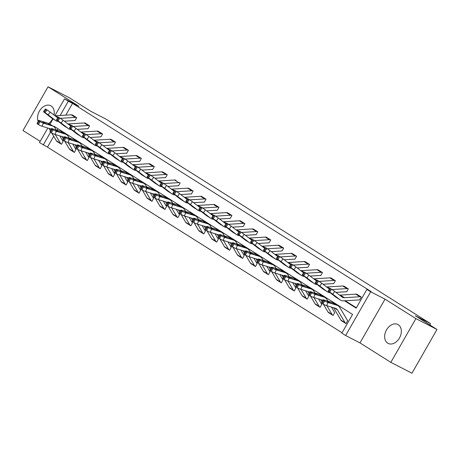 <?xml version="1.0" encoding="UTF-8"?>
<svg xmlns="http://www.w3.org/2000/svg" width="460" height="460" viewBox="0 0 460 460"><rect width="100%" height="100%" fill="white"/><g stroke="black" fill="none" stroke-linecap="round" stroke-linejoin="round"><path stroke-width="0.69" d="M38.122 121.245A10.637 7.63 117.2 0 1 40.756 109.169A10.637 7.63 117.2 0 1 50.755 105.731A10.637 7.63 117.2 0 1 51.169 105.972A10.637 7.63 117.2 0 1 53.981 115.006M52.664 118.703A10.637 7.63 117.2 0 1 48.674 123.464M398.274 324.725A10.637 7.63 117.2 0 1 399.619 337.732A10.637 7.63 117.2 0 1 388.125 343.401A10.637 7.63 117.2 0 1 387.711 343.166A10.637 7.63 117.2 0 1 386.36 330.159A10.637 7.63 117.2 0 1 397.86 324.49A10.637 7.63 117.2 0 1 398.274 324.725M54.884 115.701L64.538 98.843L78.896 106.225L48.053 86.79L69.167 97.652L90.85 111.32L106.059 119.14L430.52 323.627L415.317 315.807L437 329.469L411.947 373.209L390.833 362.348L415.88 318.608L385.037 299.167L370.674 291.778L345.627 335.518L341.855 333.143L352.584 314.404L53.992 126.224L53.774 126.603M437 329.469L415.88 318.608M48.053 86.79L23 130.531L40.187 141.358M385.037 299.167L359.984 342.907L390.833 362.348M359.984 342.907L345.627 335.518M53.699 136.281L47.483 147.131L342.056 332.781M47.483 147.131L39.485 142.583L47.823 128.024M429.778 324.921L430.52 323.627M77.28 129.329L87.544 128.708A1.363 0.949 122.2 0 1 87.929 128.783L89.625 125.827A4.772 3.318 122.2 0 0 88.274 125.563L73.335 126.471M67.833 123.861A6.819 4.738 -57.8 0 0 68.643 123.889L84.128 122.952A4.772 3.318 122.2 0 1 85.479 123.217L89.642 125.839M103.149 145.636L113.419 145.015A1.363 0.949 122.2 0 1 113.798 145.09L115.495 142.134A4.772 3.318 122.2 0 0 114.143 141.87L99.205 142.773M93.702 140.168A6.819 4.738 -57.8 0 0 94.513 140.196L109.998 139.254A4.772 3.318 122.2 0 1 111.349 139.518L115.512 142.14M129.018 161.943L139.288 161.316A1.363 0.949 122.2 0 1 139.673 161.391L141.364 158.435A4.772 3.318 122.2 0 0 140.018 158.171L125.08 159.079M119.571 156.469A6.819 4.738 -57.8 0 0 120.382 156.498L135.873 155.56A4.772 3.318 122.2 0 1 137.218 155.825L141.381 158.447M154.893 178.244L165.157 177.623A1.363 0.949 122.2 0 1 165.542 177.698L167.233 174.742A4.772 3.318 122.2 0 0 165.887 174.478L150.949 175.386M163.105 172.138L167.25 174.748L163.087 172.132A4.772 3.318 122.2 0 0 161.742 171.862L146.251 172.805A6.819 4.738 -57.8 0 1 145.44 172.776M180.763 194.551L191.026 193.924A1.363 0.949 122.2 0 1 191.412 194.005L193.108 191.049A4.772 3.318 122.2 0 0 191.757 190.779L176.818 191.688M188.962 188.433L193.125 191.055L188.962 188.433A4.772 3.318 122.2 0 0 187.611 188.169L172.126 189.112A6.819 4.738 -57.8 0 1 171.315 189.077M206.632 210.852L216.901 210.231A1.363 0.949 122.2 0 1 217.287 210.306L218.977 207.351A4.772 3.318 122.2 0 0 217.632 207.086L202.693 207.995M197.185 205.384A6.819 4.738 -57.8 0 0 197.995 205.413L213.486 204.476A4.772 3.318 122.2 0 1 214.831 204.74L218.994 207.362M232.507 227.159L242.771 226.538A1.363 0.949 122.2 0 1 243.156 226.613L244.846 223.658A4.772 3.318 122.2 0 0 243.501 223.393L228.562 224.296M223.054 221.691A6.819 4.738 -57.8 0 0 223.865 221.72L239.355 220.777A4.772 3.318 122.2 0 1 240.701 221.041L244.864 223.663M258.376 243.466L268.64 242.84A1.363 0.949 122.2 0 1 269.025 242.914L270.721 239.959A4.772 3.318 122.2 0 0 269.37 239.694L254.432 240.603M248.929 237.992A6.819 4.738 -57.8 0 0 249.74 238.021L265.224 237.084A4.772 3.318 122.2 0 1 266.576 237.348L270.739 239.97M284.245 259.768L294.515 259.147A1.363 0.949 122.2 0 1 294.9 259.221L296.591 256.266A4.772 3.318 122.2 0 0 295.245 256.002L280.307 256.91M274.798 254.299A6.819 4.738 -57.8 0 0 275.609 254.328L291.094 253.385A4.772 3.318 122.2 0 1 292.445 253.655L296.608 256.272M310.115 276.075L320.384 275.448A1.363 0.949 122.2 0 1 320.769 275.529L322.46 272.573A4.772 3.318 122.2 0 0 321.115 272.303L306.176 273.211M300.667 270.601A6.819 4.738 -57.8 0 0 301.478 270.635L316.969 269.692A4.772 3.318 122.2 0 1 318.314 269.957L322.477 272.579M335.99 292.376L346.253 291.755A1.363 0.949 122.2 0 1 346.639 291.83L348.329 288.874A4.772 3.318 122.2 0 0 346.984 288.61L332.045 289.518M344.201 286.269L348.346 288.886L344.183 286.264A4.772 3.318 122.2 0 0 342.838 285.999L327.353 286.936A6.819 4.738 -57.8 0 1 326.542 286.908M345.23 300.754L356.379 307.78M344.523 300.8L356.172 308.142L366.902 289.403L371.128 291.577L72.53 103.391L65.814 115.126M339.526 299.489L340.44 300.064A10.229 7.113 -57.8 0 0 343.7 300.846L359.191 299.909A1.363 0.949 122.2 0 1 359.576 299.983L361.267 297.028A4.772 3.318 122.2 0 0 359.921 296.763L344.431 297.7A6.819 4.738 -57.8 0 1 342.257 297.183A6.819 4.738 -57.8 0 1 342.004 297.005L334.736 291.416L332.793 294.21L329.624 292.008L331.568 289.208L334.736 291.416M339.474 295.061A6.819 4.738 -57.8 0 0 340.285 295.09L355.775 294.147A4.772 3.318 122.2 0 1 357.121 294.417L361.284 297.034M323.052 284.228L333.322 283.601A1.363 0.949 122.2 0 1 333.701 283.676L335.397 280.721A4.772 3.318 122.2 0 0 334.046 280.456L319.108 281.365M313.605 278.754A6.819 4.738 -57.8 0 0 314.416 278.783L329.9 277.846A4.772 3.318 122.2 0 1 331.252 278.11L335.415 280.732M297.183 267.921L307.447 267.3A1.363 0.949 122.2 0 1 307.832 267.375L309.528 264.419A4.772 3.318 122.2 0 0 308.177 264.155L293.238 265.058M287.736 262.453A6.819 4.738 -57.8 0 0 288.546 262.482L304.031 261.539A4.772 3.318 122.2 0 1 305.382 261.803L309.54 264.425M271.314 251.614L281.577 250.993A1.363 0.949 122.2 0 1 281.963 251.068L283.653 248.112A4.772 3.318 122.2 0 0 282.308 247.848L267.369 248.756M261.861 246.146A6.819 4.738 -57.8 0 0 262.671 246.175L278.162 245.237A4.772 3.318 122.2 0 1 279.507 245.502L283.67 248.124M245.439 235.313L255.708 234.686A1.363 0.949 122.2 0 1 256.094 234.767L257.784 231.811A4.772 3.318 122.2 0 0 256.438 231.541L241.5 232.449M235.992 229.839A6.819 4.738 -57.8 0 0 236.802 229.873L252.293 228.93A4.772 3.318 122.2 0 1 253.638 229.195L257.801 231.817M219.57 219.006L229.833 218.385A1.363 0.949 122.2 0 1 230.218 218.46L231.915 215.504A4.772 3.318 122.2 0 0 230.564 215.24L215.625 216.148M227.769 212.894L231.932 215.51L227.769 212.894A4.772 3.318 122.2 0 0 226.418 212.623L210.933 213.566A6.819 4.738 -57.8 0 1 210.122 213.538M193.7 202.705L203.964 202.078A1.363 0.949 122.2 0 1 204.349 202.153L206.04 199.197A4.772 3.318 122.2 0 0 204.694 198.933L189.756 199.841M201.894 196.587L206.057 199.209L201.894 196.587A4.772 3.318 122.2 0 0 200.548 196.322L185.058 197.259A6.819 4.738 -57.8 0 1 184.247 197.231M167.825 186.398L178.095 185.777A1.363 0.949 122.2 0 1 178.48 185.851L180.17 182.896A4.772 3.318 122.2 0 0 178.825 182.631L163.886 183.534M176.042 180.291L176.025 180.28A4.772 3.318 122.2 0 0 174.679 180.015L159.189 180.958A6.819 4.738 -57.8 0 1 158.378 180.929M141.956 170.091L152.22 169.47A1.363 0.949 122.2 0 1 152.605 169.544L154.301 166.589A4.772 3.318 122.2 0 0 152.95 166.324L138.011 167.233M132.509 164.623A6.819 4.738 -57.8 0 0 133.32 164.651L148.804 163.714A4.772 3.318 122.2 0 1 150.155 163.978L154.318 166.6M116.087 153.789L126.35 153.163A1.363 0.949 122.2 0 1 126.736 153.243L128.432 150.288A4.772 3.318 122.2 0 0 127.081 150.017L112.142 150.926M106.639 148.315A6.819 4.738 -57.8 0 0 107.45 148.35L122.935 147.407A4.772 3.318 122.2 0 1 124.28 147.671L128.444 150.293M90.212 137.482L100.481 136.862A1.363 0.949 122.2 0 1 100.866 136.936L102.557 133.981A4.772 3.318 122.2 0 0 101.212 133.716L86.273 134.625M80.764 132.014A6.819 4.738 -57.8 0 0 81.575 132.043L97.066 131.1A4.772 3.318 122.2 0 1 98.411 131.37L102.574 133.987M64.343 121.181L74.612 120.554A1.363 0.949 122.2 0 1 74.997 120.629L76.688 117.674A4.772 3.318 122.2 0 0 75.342 117.409L60.404 118.318M54.895 115.707A6.819 4.738 -57.8 0 0 55.706 115.736L71.196 114.799A4.772 3.318 122.2 0 1 72.542 115.063L76.705 117.685M366.902 289.403L370.674 291.778M64.538 98.843L68.31 101.217L60.151 115.471M72.53 103.391L68.31 101.217M50.002 124.217L53.032 118.927M50.554 132.215L43.257 144.957M58.006 128.754L57.161 130.232M63.164 141.329L61.456 144.273A4.772 3.318 -57.8 0 1 61.278 144.175A4.772 3.318 -57.8 0 1 60.484 143.347L55.223 134.475M75.969 149.402L74.388 152.427A4.772 3.318 -57.8 0 1 74.215 152.329A4.772 3.318 -57.8 0 1 73.422 151.501L68.16 142.629M88.906 157.55L87.325 160.58A4.772 3.318 -57.8 0 1 87.147 160.482A4.772 3.318 -57.8 0 1 86.353 159.655L81.092 150.782M101.844 165.703L100.263 168.734A4.772 3.318 -57.8 0 1 100.084 168.63A4.772 3.318 -57.8 0 1 99.291 167.808L94.03 158.936M114.776 173.857L113.195 176.887A4.772 3.318 -57.8 0 1 113.022 176.784A4.772 3.318 -57.8 0 1 112.228 175.956L106.962 167.089M127.713 182.011L126.132 185.035A4.772 3.318 -57.8 0 1 125.954 184.937A4.772 3.318 -57.8 0 1 125.16 184.109L119.899 175.237M140.651 190.164L139.064 193.189A4.772 3.318 -57.8 0 1 138.891 193.091A4.772 3.318 -57.8 0 1 138.098 192.263L132.837 183.39M153.583 198.312L152.001 201.342A4.772 3.318 -57.8 0 1 151.829 201.244A4.772 3.318 -57.8 0 1 151.035 200.416L145.768 191.544M166.52 206.465L164.939 209.495A4.772 3.318 -57.8 0 1 164.761 209.392A4.772 3.318 -57.8 0 1 163.967 208.57L158.706 199.697M176.22 209.254L179.291 214.423A1.363 0.949 -57.8 0 0 179.515 214.665A1.363 0.949 -57.8 0 0 179.567 214.693L177.87 217.649A4.772 3.318 -57.8 0 1 177.698 217.545A4.772 3.318 -57.8 0 1 176.905 216.717L171.643 207.851M189.158 217.407L192.222 222.577A1.363 0.949 -57.8 0 0 192.452 222.812A1.363 0.949 -57.8 0 0 192.498 222.841L190.825 225.808A4.772 3.318 -57.8 0 1 190.636 225.699A4.772 3.318 -57.8 0 1 189.842 224.871L184.575 215.999M202.089 225.555L205.16 230.73A1.363 0.949 -57.8 0 0 205.384 230.966A1.363 0.949 -57.8 0 0 205.436 230.995L203.745 233.95A4.772 3.318 -57.8 0 1 203.567 233.852A4.772 3.318 -57.8 0 1 202.774 233.024L197.512 224.152M215.027 233.709L218.097 238.884A1.363 0.949 -57.8 0 0 218.322 239.119A1.363 0.949 -57.8 0 0 218.373 239.148L216.695 242.109A4.772 3.318 -57.8 0 1 216.505 242.006A4.772 3.318 -57.8 0 1 215.711 241.178L210.45 232.306M231.196 247.227L229.632 250.263A4.772 3.318 -57.8 0 1 229.442 250.154A4.772 3.318 -57.8 0 1 228.649 249.331L223.382 240.459M244.26 255.461L242.569 258.416A4.772 3.318 -57.8 0 1 242.374 258.307A4.772 3.318 -57.8 0 1 241.58 257.479L236.319 248.613M257.065 263.534L255.484 266.558A4.772 3.318 -57.8 0 1 255.311 266.461A4.772 3.318 -57.8 0 1 254.518 265.633L249.257 256.76M270.003 271.688L268.421 274.712A4.772 3.318 -57.8 0 1 268.249 274.614A4.772 3.318 -57.8 0 1 267.45 273.786L262.188 264.914M282.94 279.835L281.359 282.865A4.772 3.318 -57.8 0 1 281.181 282.768A4.772 3.318 -57.8 0 1 280.387 281.94L275.126 273.067M295.872 287.989L294.291 291.019A4.772 3.318 -57.8 0 1 294.118 290.915A4.772 3.318 -57.8 0 1 293.325 290.093L288.063 281.221M308.809 296.142L307.228 299.172A4.772 3.318 -57.8 0 1 307.05 299.069A4.772 3.318 -57.8 0 1 306.256 298.241L300.995 289.374M321.747 304.296L320.166 307.32A4.772 3.318 -57.8 0 1 319.987 307.222A4.772 3.318 -57.8 0 1 319.194 306.394L313.933 297.522M334.679 312.449L333.097 315.474A4.772 3.318 -57.8 0 1 332.925 315.376A4.772 3.318 -57.8 0 1 332.131 314.548L326.865 305.676M347.616 320.597L346.035 323.627A4.772 3.318 -57.8 0 1 345.857 323.529A4.772 3.318 -57.8 0 1 345.063 322.702L337.456 309.879A6.819 4.738 122.2 0 0 336.323 308.7A6.819 4.738 122.2 0 0 335.518 308.332L326.611 305.601A2.725 0.362 -155.2 0 1 323.104 303.985L322.276 303.468A2.725 0.362 -155.2 0 1 321.649 302.887L323.064 299.822A2.725 0.362 24.8 0 0 323.69 300.397L322.276 303.468M340.44 300.064A10.229 7.113 -57.8 0 1 340.061 299.799L332.793 294.21M338.98 299.075L336.294 297.453A10.229 7.113 -57.8 0 1 335.915 297.189L328.066 291.088L330.01 288.288L331.568 289.208M332.183 294.038L339.054 299.121M337.209 298.028L336.57 297.223M330.74 288.69L328.796 291.485L329.624 292.008M328.796 291.485L328.066 291.088M332.103 294.153L336.433 297.482M341.889 321.017A4.772 3.318 -57.8 0 1 341.711 320.913A4.772 3.318 -57.8 0 1 340.917 320.085L333.592 307.74M347.628 320.608L347.725 320.672A1.363 0.949 -57.8 0 1 347.679 320.643A1.363 0.949 -57.8 0 1 347.449 320.407L339.842 307.585A10.229 7.113 122.2 0 0 338.14 305.814L333.994 303.203A10.229 7.113 122.2 0 0 332.787 302.645L323.88 299.92A2.725 0.362 24.8 0 0 323.064 299.822M338.14 305.814A10.229 7.113 122.2 0 0 336.933 305.262L328.026 302.53L326.611 305.601M333.558 303.134L336.162 304.779L330.602 303.077A2.179 0.293 -155.2 0 1 327.796 301.789A2.179 0.293 -155.2 0 1 327.296 301.329A2.179 0.293 -155.2 0 1 327.945 301.409L332.787 302.645M335.995 304.462L336.933 305.262M323.104 303.985L324.518 300.921L323.69 300.397M324.518 300.921A2.725 0.362 24.8 0 0 328.026 302.53M329.44 289.104A6.819 4.738 -57.8 0 1 329.32 289.029A6.819 4.738 -57.8 0 1 329.067 288.851L321.799 283.262L319.855 286.057L316.693 283.854L318.636 281.06L321.799 283.262M330.079 292.698A10.229 7.113 -57.8 0 1 327.503 291.916A10.229 7.113 -57.8 0 1 327.123 291.651L319.855 286.057M326.042 290.921L323.357 289.3A10.229 7.113 -57.8 0 1 322.978 289.035L315.129 282.934L317.072 280.14L318.636 281.06M319.246 285.884L326.123 290.967M324.271 289.875L323.633 289.07M317.803 280.537L315.859 283.331L316.693 283.854M315.859 283.331L315.129 282.934M319.165 285.999L323.495 289.334M316.509 280.951A6.819 4.738 -57.8 0 1 316.388 280.876A6.819 4.738 -57.8 0 1 316.135 280.703L308.861 275.109L306.918 277.903L303.755 275.701L305.699 272.906L308.861 275.109M317.141 284.55A10.229 7.113 -57.8 0 1 314.565 283.762A10.229 7.113 -57.8 0 1 314.191 283.498L306.918 277.903M313.11 282.768L310.419 281.146A10.229 7.113 -57.8 0 1 310.046 280.882L302.191 274.781L304.135 271.986L305.699 272.906M306.314 277.731L313.185 282.82M311.339 281.727L310.701 280.916M304.871 272.383L302.927 275.178L303.755 275.701M302.927 275.178L302.191 274.781M306.233 277.846L310.563 281.181M328.952 312.863A4.772 3.318 -57.8 0 1 328.779 312.76A4.772 3.318 -57.8 0 1 327.986 311.938L323.363 304.141M322.069 301.967L320.66 299.586M327.934 301.162L326.91 299.431A10.229 7.113 122.2 0 0 325.209 297.66L321.063 295.05A10.229 7.113 122.2 0 0 319.849 294.498L310.943 291.767A2.725 0.362 24.8 0 0 310.126 291.669A2.725 0.362 24.8 0 0 310.759 292.244L309.344 295.314A2.725 0.362 -155.2 0 1 308.712 294.739L310.126 291.669M334.805 312.53L334.794 312.518A1.363 0.949 -57.8 0 1 334.742 312.49A1.363 0.949 -57.8 0 1 334.512 312.254L331.447 307.079M325.209 297.66A10.229 7.113 122.2 0 0 323.995 297.108L315.089 294.377L313.674 297.447A2.725 0.362 -155.2 0 1 310.172 295.837L309.344 295.314M322.851 300.271A6.819 4.738 122.2 0 0 322.581 300.179L313.674 297.447M320.62 294.981L323.23 296.625L317.664 294.929A2.179 0.293 -155.2 0 1 314.864 293.635A2.179 0.293 -155.2 0 1 314.358 293.175A2.179 0.293 -155.2 0 1 315.014 293.256L319.849 294.498M323.064 296.309L323.995 297.108M310.172 295.837L311.587 292.767L310.759 292.244M311.587 292.767A2.725 0.362 24.8 0 0 315.089 294.377M316.02 304.71A4.772 3.318 -57.8 0 1 315.842 304.612A4.772 3.318 -57.8 0 1 315.048 303.784L310.425 295.987M309.137 293.813L307.723 291.433M314.997 293.008L313.973 291.283A10.229 7.113 122.2 0 0 312.271 289.507L308.125 286.896A10.229 7.113 122.2 0 0 306.918 286.344L298.011 283.613A2.725 0.362 24.8 0 0 297.189 283.515A2.725 0.362 24.8 0 0 297.821 284.09L296.407 287.161A2.725 0.362 -155.2 0 1 295.774 286.586L297.189 283.515M321.873 304.376L321.856 304.365A1.363 0.949 -57.8 0 1 321.804 304.336A1.363 0.949 -57.8 0 1 321.58 304.1L318.51 298.931M312.271 289.507A10.229 7.113 122.2 0 0 311.063 288.955L302.157 286.223L300.742 289.294A2.725 0.362 -155.2 0 1 297.235 287.684L296.407 287.161M309.919 292.117A6.819 4.738 122.2 0 0 309.649 292.025L300.742 289.294M307.688 286.827L310.293 288.472L304.733 286.775A2.179 0.293 -155.2 0 1 301.927 285.487A2.179 0.293 -155.2 0 1 301.421 285.022A2.179 0.293 -155.2 0 1 302.076 285.102L306.918 286.344M310.126 288.161L311.063 288.955M297.235 287.684L298.649 284.613L297.821 284.09M298.649 284.613A2.725 0.362 24.8 0 0 302.157 286.223M303.571 272.797A6.819 4.738 -57.8 0 1 303.45 272.722A6.819 4.738 -57.8 0 1 303.197 272.55L295.929 266.955L293.986 269.755L290.818 267.548L292.761 264.753L295.929 266.955M304.209 276.397A10.229 7.113 -57.8 0 1 301.634 275.609A10.229 7.113 -57.8 0 1 301.254 275.344L293.986 269.755M300.173 274.614L297.488 272.998A10.229 7.113 -57.8 0 1 297.108 272.734L289.26 266.627L291.203 263.833L292.761 264.753M293.377 269.577L300.248 274.666M298.402 273.573L297.764 272.763M291.933 264.23L289.99 267.024L290.818 267.548M289.99 267.024L289.26 266.627M293.296 269.698L297.626 273.027M303.082 296.556A4.772 3.318 -57.8 0 1 302.904 296.459A4.772 3.318 -57.8 0 1 302.111 295.63L297.488 287.839M296.2 285.666L294.785 283.285M302.059 284.855L301.035 283.13A10.229 7.113 122.2 0 0 299.334 281.359L295.188 278.743A10.229 7.113 122.2 0 0 293.98 278.191L285.073 275.459A2.725 0.362 24.8 0 0 284.257 275.362A2.725 0.362 24.8 0 0 284.884 275.942L283.469 279.007A2.725 0.362 -155.2 0 1 282.842 278.432L284.257 275.362M308.936 296.223L308.919 296.217A1.363 0.949 -57.8 0 1 308.873 296.188A1.363 0.949 -57.8 0 1 308.643 295.947L305.572 290.777M299.334 281.359A10.229 7.113 122.2 0 0 298.126 280.807L289.219 278.076L287.805 281.14A2.725 0.362 -155.2 0 1 284.303 279.53L283.469 279.007M296.982 283.969A6.819 4.738 122.2 0 0 296.711 283.872L287.805 281.14M294.751 278.674L297.355 280.318L291.795 278.622A2.179 0.293 -155.2 0 1 288.989 277.334A2.179 0.293 -155.2 0 1 288.489 276.874A2.179 0.293 -155.2 0 1 289.144 276.949L293.98 278.191M297.189 280.008L298.126 280.807M284.303 279.53L285.717 276.46L284.884 275.942M285.717 276.46A2.725 0.362 24.8 0 0 289.219 278.076M290.634 264.644A6.819 4.738 -57.8 0 1 290.513 264.575A6.819 4.738 -57.8 0 1 290.26 264.397L282.992 258.808L281.048 261.602L277.886 259.4L279.829 256.599L282.992 258.808M291.272 268.243A10.229 7.113 -57.8 0 1 288.696 267.455A10.229 7.113 -57.8 0 1 288.316 267.191L281.048 261.602M287.236 266.466L284.55 264.845A10.229 7.113 -57.8 0 1 284.171 264.58L276.322 258.474L278.265 255.679L279.829 256.599M280.439 261.43L287.316 266.512M285.464 265.42L284.832 264.615M279.002 256.076L277.052 258.877L277.886 259.4M277.052 258.877L276.322 258.474M280.358 261.544L284.688 264.874M290.145 288.403A4.772 3.318 -57.8 0 1 289.972 288.305A4.772 3.318 -57.8 0 1 289.179 287.477L284.556 279.686M283.262 277.512L281.853 275.132M289.127 276.702L288.104 274.976A10.229 7.113 122.2 0 0 286.402 273.205L282.256 270.589A10.229 7.113 122.2 0 0 281.043 270.037L272.136 267.306A2.725 0.362 24.8 0 0 271.32 267.214A2.725 0.362 24.8 0 0 271.952 267.789L270.537 270.854A2.725 0.362 -155.2 0 1 269.905 270.279L271.32 267.214M296.004 288.069L295.987 288.063A1.363 0.949 -57.8 0 1 295.935 288.035A1.363 0.949 -57.8 0 1 295.705 287.799L292.64 282.624M286.402 273.205A10.229 7.113 122.2 0 0 285.188 272.654L276.282 269.922L274.867 272.987A2.725 0.362 -155.2 0 1 271.365 271.377L270.537 270.854M284.044 275.816A6.819 4.738 122.2 0 0 283.774 275.718L274.867 272.987M281.813 270.526L284.424 272.165L278.858 270.468A2.179 0.293 -155.2 0 1 276.058 269.18A2.179 0.293 -155.2 0 1 275.551 268.72A2.179 0.293 -155.2 0 1 276.207 268.795L281.043 270.037M284.257 271.854L285.188 272.654M271.365 271.377L272.78 268.312L271.952 267.789M272.78 268.312A2.725 0.362 24.8 0 0 276.282 269.922M277.702 256.49A6.819 4.738 -57.8 0 1 277.581 256.421A6.819 4.738 -57.8 0 1 277.328 256.243L270.055 250.654L268.111 253.448L264.948 251.246L266.892 248.446L270.055 250.654M278.334 260.09A10.229 7.113 -57.8 0 1 275.764 259.302A10.229 7.113 -57.8 0 1 275.385 259.037L268.111 253.448M274.304 258.313L271.618 256.691A10.229 7.113 -57.8 0 1 271.239 256.427L263.385 250.326L265.328 247.526L266.892 248.446M267.507 253.276L274.378 258.359M272.533 257.267L271.894 256.461M266.064 247.928L264.12 250.723L264.948 251.246M264.12 250.723L263.385 250.326M267.427 253.391L271.756 256.72M277.213 280.255A4.772 3.318 -57.8 0 1 277.035 280.151A4.772 3.318 -57.8 0 1 276.241 279.323L271.618 271.532M270.33 269.359L268.916 266.978M276.19 268.548L275.166 266.823A10.229 7.113 122.2 0 0 273.464 265.052L269.318 262.441A10.229 7.113 122.2 0 0 268.111 261.884L259.204 259.158A2.725 0.362 24.8 0 0 258.382 259.06A2.725 0.362 24.8 0 0 259.014 259.635L257.6 262.706A2.725 0.362 -155.2 0 1 256.967 262.125L258.382 259.06M283.067 279.916L283.049 279.91A1.363 0.949 -57.8 0 1 282.998 279.881A1.363 0.949 -57.8 0 1 282.773 279.645L279.703 274.47M273.464 265.052A10.229 7.113 122.2 0 0 272.257 264.5L263.35 261.769L261.935 264.839A2.725 0.362 -155.2 0 1 258.428 263.223L257.6 262.706M271.112 267.662A6.819 4.738 122.2 0 0 270.842 267.57L261.935 264.839M268.881 262.373L271.486 264.017L265.926 262.315A2.179 0.293 -155.2 0 1 263.12 261.027A2.179 0.293 -155.2 0 1 262.614 260.567A2.179 0.293 -155.2 0 1 263.269 260.647L268.111 261.884M271.32 263.701L272.257 264.5M258.428 263.223L259.842 260.159L259.014 259.635M259.842 260.159A2.725 0.362 24.8 0 0 263.35 261.769M264.764 248.342A6.819 4.738 -57.8 0 1 264.644 248.268A6.819 4.738 -57.8 0 1 264.391 248.089L257.123 242.5L255.179 245.295L252.011 243.093L253.954 240.298L257.123 242.5M265.403 251.936A10.229 7.113 -57.8 0 1 262.827 251.154A10.229 7.113 -57.8 0 1 262.447 250.89L255.179 245.295M261.366 250.159L258.681 248.538A10.229 7.113 -57.8 0 1 258.301 248.273L250.453 242.173L252.396 239.378L253.954 240.298M254.57 245.122L261.441 250.205M259.595 249.113L258.957 248.308M253.126 239.775L251.183 242.569L252.011 243.093M251.183 242.569L250.453 242.173M254.489 245.237L258.819 248.572M264.276 272.101A4.772 3.318 -57.8 0 1 264.097 271.998A4.772 3.318 -57.8 0 1 263.304 271.176L258.681 263.379M257.393 261.205L255.978 258.825M263.258 260.4L262.229 258.669A10.229 7.113 122.2 0 0 260.532 256.898L256.381 254.288A10.229 7.113 122.2 0 0 255.173 253.736L246.267 251.005A2.725 0.362 24.8 0 0 245.45 250.907A2.725 0.362 24.8 0 0 246.077 251.482L244.662 254.552A2.725 0.362 -155.2 0 1 244.036 253.977L245.45 250.907M270.129 271.768L270.112 271.756A1.363 0.949 -57.8 0 1 270.066 271.728A1.363 0.949 -57.8 0 1 269.836 271.492L266.765 266.317M260.532 256.898A10.229 7.113 122.2 0 0 259.319 256.346L250.412 253.615L248.998 256.686A2.725 0.362 -155.2 0 1 245.496 255.076L244.662 254.552M258.175 259.509A6.819 4.738 122.2 0 0 257.905 259.417L248.998 256.686M255.944 254.219L258.549 255.863L252.988 254.167A2.179 0.293 -155.2 0 1 250.188 252.873A2.179 0.293 -155.2 0 1 249.682 252.413A2.179 0.293 -155.2 0 1 250.338 252.494L255.173 253.736M258.388 255.547L259.319 256.346M245.496 255.076L246.911 252.005L246.077 251.482M246.911 252.005A2.725 0.362 24.8 0 0 250.412 253.615M251.827 240.189A6.819 4.738 -57.8 0 1 251.706 240.114A6.819 4.738 -57.8 0 1 251.453 239.942L244.185 234.347L242.242 237.141L239.079 234.939L241.023 232.145L244.185 234.347M252.465 243.788A10.229 7.113 -57.8 0 1 249.889 243.001A10.229 7.113 -57.8 0 1 249.51 242.736L242.242 237.141M248.429 242.006L245.743 240.384A10.229 7.113 -57.8 0 1 245.364 240.12L237.515 234.019L239.459 231.225L241.023 232.145M241.632 236.969L248.509 242.058M246.658 240.965L246.025 240.154M240.195 231.621L238.245 234.416L239.079 234.939M238.245 234.416L237.515 234.019M241.552 237.084L245.887 240.419M251.338 263.948A4.772 3.318 -57.8 0 1 251.166 263.85A4.772 3.318 -57.8 0 1 250.372 263.022L245.749 255.225M244.455 253.052L243.047 250.671M250.32 252.247L249.297 250.522A10.229 7.113 122.2 0 0 247.595 248.745L243.449 246.134A10.229 7.113 122.2 0 0 242.242 245.582L233.329 242.851A2.725 0.362 24.8 0 0 232.513 242.753A2.725 0.362 24.8 0 0 233.145 243.328L231.731 246.399A2.725 0.362 -155.2 0 1 231.098 245.824L232.513 242.753M257.197 263.614L257.18 263.603A1.363 0.949 -57.8 0 1 257.128 263.574A1.363 0.949 -57.8 0 1 256.904 263.339L253.834 258.169M247.595 248.745A10.229 7.113 122.2 0 0 246.387 248.193L237.475 245.462L236.06 248.532A2.725 0.362 -155.2 0 1 232.559 246.922L231.731 246.399M245.237 251.355A6.819 4.738 122.2 0 0 244.973 251.263L236.06 248.532M243.006 246.065L245.617 247.71L240.051 246.014A2.179 0.293 -155.2 0 1 237.251 244.726A2.179 0.293 -155.2 0 1 236.745 244.26A2.179 0.293 -155.2 0 1 237.4 244.34L242.242 245.582M245.45 247.399L246.387 248.193M232.559 246.922L233.973 243.852L233.145 243.328M233.973 243.852A2.725 0.362 24.8 0 0 237.475 245.462M238.895 232.035A6.819 4.738 -57.8 0 1 238.774 231.961A6.819 4.738 -57.8 0 1 238.521 231.788L231.253 226.193L229.304 228.994L226.142 226.786L228.085 223.991L231.253 226.193M239.533 235.635A10.229 7.113 -57.8 0 1 236.957 234.847A10.229 7.113 -57.8 0 1 236.578 234.583L229.304 228.994M235.497 233.852L232.812 232.237A10.229 7.113 -57.8 0 1 232.432 231.972L224.578 225.866L226.521 223.071L228.085 223.991M228.7 228.815L235.572 233.904M233.726 232.812L233.088 232.001M227.257 223.468L225.314 226.262L226.142 226.786M225.314 226.262L224.578 225.866M228.62 228.936L232.95 232.265M238.406 255.794A4.772 3.318 -57.8 0 1 238.228 255.697A4.772 3.318 -57.8 0 1 237.435 254.869L232.812 247.077M231.524 244.904L230.109 242.523M237.383 244.093L236.359 242.368A10.229 7.113 122.2 0 0 234.657 240.597L230.512 237.981A10.229 7.113 122.2 0 0 229.304 237.429L220.397 234.698A2.725 0.362 24.8 0 0 219.575 234.6A2.725 0.362 24.8 0 0 220.208 235.181L218.793 238.245A2.725 0.362 -155.2 0 1 218.161 237.67L219.575 234.6M244.243 255.455A1.363 0.949 -57.8 0 1 244.191 255.427A1.363 0.949 -57.8 0 1 243.967 255.185L240.896 250.016M234.657 240.597A10.229 7.113 122.2 0 0 233.45 240.045L224.543 237.314L223.129 240.379A2.725 0.362 -155.2 0 1 219.621 238.769L218.793 238.245M232.306 243.208A6.819 4.738 122.2 0 0 232.035 243.11L223.129 240.379M230.075 237.912L232.679 239.556L227.119 237.86A2.179 0.293 -155.2 0 1 224.313 236.572A2.179 0.293 -155.2 0 1 223.807 236.112A2.179 0.293 -155.2 0 1 224.463 236.187L229.304 237.429M232.513 239.246L233.45 240.045M219.621 238.769L221.036 235.698L220.208 235.181M221.036 235.698A2.725 0.362 24.8 0 0 224.543 237.314M225.958 223.882A6.819 4.738 -57.8 0 1 225.837 223.813A6.819 4.738 -57.8 0 1 225.584 223.635L218.316 218.046L216.373 220.84L213.204 218.638L215.148 215.838L218.316 218.046M226.596 227.481A10.229 7.113 -57.8 0 1 224.02 226.694A10.229 7.113 -57.8 0 1 223.64 226.429L216.373 220.84M222.559 225.705L219.874 224.083A10.229 7.113 -57.8 0 1 219.495 223.819L211.646 217.712L213.589 214.918L215.148 215.838M215.763 220.668L222.64 225.751M220.788 224.658L220.15 223.853M214.32 215.314L212.376 218.115L213.204 218.638M212.376 218.115L211.646 217.712M215.683 220.783L220.012 224.112M225.469 247.641A4.772 3.318 -57.8 0 1 225.296 247.543A4.772 3.318 -57.8 0 1 224.497 246.715L219.874 238.924M218.586 236.75L217.172 234.37M224.451 235.94L223.422 234.215A10.229 7.113 122.2 0 0 221.726 232.444L217.58 229.827A10.229 7.113 122.2 0 0 216.367 229.275L207.46 226.544A2.725 0.362 24.8 0 0 206.643 226.452A2.725 0.362 24.8 0 0 207.27 227.027L205.856 230.092A2.725 0.362 -155.2 0 1 205.229 229.517L206.643 226.452M231.322 247.308L231.305 247.302A1.363 0.949 -57.8 0 1 231.259 247.273A1.363 0.949 -57.8 0 1 231.029 247.037L227.959 241.862M221.726 232.444A10.229 7.113 122.2 0 0 220.512 231.892L211.606 229.16L210.191 232.225A2.725 0.362 -155.2 0 1 206.689 230.615L205.856 230.092M219.368 235.054A6.819 4.738 122.2 0 0 219.098 234.956L210.191 232.225M217.137 229.764L219.742 231.403L214.182 229.707A2.179 0.293 -155.2 0 1 211.381 228.419A2.179 0.293 -155.2 0 1 210.875 227.959A2.179 0.293 -155.2 0 1 211.531 228.033L216.367 229.275M219.581 231.092L220.512 231.892M206.689 230.615L208.104 227.55L207.27 227.027M208.104 227.55A2.725 0.362 24.8 0 0 211.606 229.16M213.026 215.728A6.819 4.738 -57.8 0 1 212.899 215.659A6.819 4.738 -57.8 0 1 212.646 215.481L205.378 209.892L203.435 212.687L200.272 210.484L202.216 207.684L205.378 209.892M213.658 219.328A10.229 7.113 -57.8 0 1 211.083 218.54A10.229 7.113 -57.8 0 1 210.703 218.276L203.435 212.687M209.622 217.551L206.937 215.93A10.229 7.113 -57.8 0 1 206.557 215.665L198.708 209.564L200.652 206.764L202.216 207.684M202.831 212.514L209.702 217.597M207.851 216.505L207.218 215.7M201.388 207.167L199.445 209.961L200.272 210.484M199.445 209.961L198.708 209.564M202.745 212.629L207.08 215.958M212.531 239.493A4.772 3.318 -57.8 0 1 212.359 239.39A4.772 3.318 -57.8 0 1 211.565 238.562L206.942 230.77M205.654 228.597L204.24 226.216M211.514 227.786L210.49 226.061A10.229 7.113 122.2 0 0 208.788 224.29L204.642 221.68A10.229 7.113 122.2 0 0 203.435 221.122L194.522 218.396A2.725 0.362 24.8 0 0 193.706 218.299A2.725 0.362 24.8 0 0 194.338 218.874L192.924 221.944A2.725 0.362 -155.2 0 1 192.291 221.363L193.706 218.299M208.788 224.29A10.229 7.113 122.2 0 0 207.581 223.738L198.668 221.007L197.254 224.077A2.725 0.362 -155.2 0 1 193.752 222.462L192.924 221.944M206.436 226.901A6.819 4.738 122.2 0 0 206.166 226.809L197.254 224.077M204.2 221.611L206.81 223.255L201.244 221.553A2.179 0.293 -155.2 0 1 198.444 220.265A2.179 0.293 -155.2 0 1 197.938 219.805A2.179 0.293 -155.2 0 1 198.593 219.886L203.435 221.122M206.643 222.939L207.581 223.738M193.752 222.462L195.166 219.397L194.338 218.874M195.166 219.397A2.725 0.362 24.8 0 0 198.668 221.007M200.088 207.581A6.819 4.738 -57.8 0 1 199.968 207.506A6.819 4.738 -57.8 0 1 199.715 207.328L192.447 201.739L190.498 204.533L187.335 202.331L189.278 199.536L192.447 201.739M200.727 211.174A10.229 7.113 -57.8 0 1 198.151 210.392A10.229 7.113 -57.8 0 1 197.771 210.128L190.498 204.533M196.69 209.398L194.005 207.776A10.229 7.113 -57.8 0 1 193.625 207.512L185.771 201.411L187.72 198.617L189.278 199.536M189.894 204.361L196.765 209.444M194.919 208.351L194.281 207.546M188.45 199.013L186.507 201.808L187.335 202.331M186.507 201.808L185.771 201.411M189.813 204.476L194.143 207.811M199.6 231.34A4.772 3.318 -57.8 0 1 199.421 231.236A4.772 3.318 -57.8 0 1 198.628 230.414L194.005 222.617M192.717 220.443L191.302 218.063M198.576 219.638L197.553 217.908A10.229 7.113 122.2 0 0 195.851 216.137L191.705 213.526A10.229 7.113 122.2 0 0 190.498 212.974L181.591 210.243A2.725 0.362 24.8 0 0 180.768 210.145A2.725 0.362 24.8 0 0 181.401 210.72L179.986 213.791A2.725 0.362 -155.2 0 1 179.354 213.216L180.768 210.145M195.851 216.137A10.229 7.113 122.2 0 0 194.643 215.585L185.736 212.853L184.322 215.924A2.725 0.362 -155.2 0 1 180.814 214.314L179.986 213.791M193.499 218.747A6.819 4.738 122.2 0 0 193.229 218.655L184.322 215.924M191.268 213.457L193.873 215.102L188.312 213.405A2.179 0.293 -155.2 0 1 185.506 212.112A2.179 0.293 -155.2 0 1 185.006 211.652A2.179 0.293 -155.2 0 1 185.656 211.732L190.498 212.974M193.706 214.785L194.643 215.585M180.814 214.314L182.229 211.243L181.401 210.72M182.229 211.243A2.725 0.362 24.8 0 0 185.736 212.853M187.151 199.427A6.819 4.738 -57.8 0 1 187.03 199.352A6.819 4.738 -57.8 0 1 186.777 199.18L179.509 193.585L177.566 196.38L174.397 194.177L176.347 191.383L179.509 193.585M187.789 203.027A10.229 7.113 -57.8 0 1 185.213 202.239A10.229 7.113 -57.8 0 1 184.834 201.974L177.566 196.38M183.753 201.244L181.067 199.623A10.229 7.113 -57.8 0 1 180.688 199.358L172.839 193.257L174.783 190.463L176.347 191.383M176.956 196.207L183.833 201.296M181.982 200.203L181.343 199.393M175.513 190.86L173.57 193.654L174.397 194.177M173.57 193.654L172.839 193.257M176.876 196.322L181.205 199.657M186.662 223.186A4.772 3.318 -57.8 0 1 186.49 223.088A4.772 3.318 -57.8 0 1 185.696 222.261L181.067 214.463M179.78 212.29L178.371 209.909M185.644 211.485L184.615 209.76A10.229 7.113 122.2 0 0 182.919 207.983L178.773 205.373A10.229 7.113 122.2 0 0 177.56 204.821L168.653 202.089A2.725 0.362 24.8 0 0 167.837 201.992A2.725 0.362 24.8 0 0 168.469 202.567L167.049 205.637A2.725 0.362 -155.2 0 1 166.422 205.062L167.837 201.992M182.919 207.983A10.229 7.113 122.2 0 0 181.706 207.431L172.799 204.7L171.384 207.77A2.725 0.362 -155.2 0 1 167.883 206.16L167.049 205.637M180.561 210.594A6.819 4.738 122.2 0 0 180.291 210.502L171.384 207.77M178.33 205.304L180.941 206.948L175.375 205.252A2.179 0.293 -155.2 0 1 172.575 203.964A2.179 0.293 -155.2 0 1 172.069 203.498A2.179 0.293 -155.2 0 1 172.724 203.579L177.56 204.821M180.774 206.638L181.706 207.431M167.883 206.16L169.297 203.09L168.469 202.567M169.297 203.09A2.725 0.362 24.8 0 0 172.799 204.7M174.219 191.274A6.819 4.738 -57.8 0 1 174.093 191.199A6.819 4.738 -57.8 0 1 173.845 191.026L166.572 185.432L164.628 188.232L161.466 186.024L163.409 183.23L166.572 185.432M174.852 194.873A10.229 7.113 -57.8 0 1 172.276 194.085A10.229 7.113 -57.8 0 1 171.896 193.821L164.628 188.232M170.815 193.091L168.13 191.475A10.229 7.113 -57.8 0 1 167.75 191.21L159.902 185.104L161.845 182.309L163.409 183.23M164.024 188.054L170.896 193.142M169.05 192.05L168.412 191.239M162.581 182.706L160.638 185.501L161.466 186.024M160.638 185.501L159.902 185.104M163.944 188.174L168.274 191.504M173.725 215.033A4.772 3.318 -57.8 0 1 173.552 214.935A4.772 3.318 -57.8 0 1 172.759 214.107L168.136 206.316M166.848 204.142L165.433 201.762M172.707 203.331L171.683 201.606A10.229 7.113 122.2 0 0 169.981 199.835L165.836 197.219A10.229 7.113 122.2 0 0 164.628 196.667L155.716 193.936A2.725 0.362 24.8 0 0 154.899 193.838A2.725 0.362 24.8 0 0 155.532 194.419L154.117 197.484A2.725 0.362 -155.2 0 1 153.485 196.909L154.899 193.838M169.981 199.835A10.229 7.113 122.2 0 0 168.774 199.283L159.861 196.552L158.447 199.617A2.725 0.362 -155.2 0 1 154.945 198.007L154.117 197.484M167.63 202.446A6.819 4.738 122.2 0 0 167.359 202.348L158.447 199.617M165.393 197.15L168.004 198.795L162.443 197.098A2.179 0.293 -155.2 0 1 159.637 195.81A2.179 0.293 -155.2 0 1 159.131 195.35A2.179 0.293 -155.2 0 1 159.787 195.425L164.628 196.667M167.837 198.484L168.774 199.283M154.945 198.007L156.36 194.936L155.532 194.419M156.36 194.936A2.725 0.362 24.8 0 0 159.861 196.552M161.282 183.12A6.819 4.738 -57.8 0 1 161.161 183.051A6.819 4.738 -57.8 0 1 160.908 182.873L153.64 177.284L151.696 180.078L148.528 177.876L150.472 175.076L153.64 177.284M161.92 186.72A10.229 7.113 -57.8 0 1 159.344 185.932A10.229 7.113 -57.8 0 1 158.964 185.667L151.696 180.078M157.883 184.943L155.198 183.321A10.229 7.113 -57.8 0 1 154.819 183.057L146.97 176.951L148.913 174.156L150.472 175.076M151.087 179.906L157.958 184.989M156.112 183.896L155.474 183.091M149.644 174.553L147.7 177.353L148.528 177.876M147.7 177.353L146.97 176.951M151.006 180.021L155.336 183.35M160.793 206.879A4.772 3.318 -57.8 0 1 160.615 206.781A4.772 3.318 -57.8 0 1 159.821 205.953L155.198 198.162M153.91 195.989L152.496 193.608M159.769 195.178L158.746 193.453A10.229 7.113 122.2 0 0 157.044 191.682L152.898 189.066A10.229 7.113 122.2 0 0 151.691 188.514L142.784 185.782A2.725 0.362 24.8 0 0 141.962 185.69A2.725 0.362 24.8 0 0 142.594 186.265L141.18 189.33A2.725 0.362 -155.2 0 1 140.547 188.755L141.962 185.69M166.531 206.477L166.629 206.54A1.363 0.949 -57.8 0 1 166.577 206.511A1.363 0.949 -57.8 0 1 166.353 206.275L163.283 201.1M157.044 191.682A10.229 7.113 122.2 0 0 155.836 191.13L146.93 188.399L145.515 191.463A2.725 0.362 -155.2 0 1 142.008 189.853L141.18 189.33M154.692 194.292A6.819 4.738 122.2 0 0 154.422 194.195L145.515 191.463M152.461 189.002L155.066 190.641L149.506 188.945A2.179 0.293 -155.2 0 1 146.7 187.657A2.179 0.293 -155.2 0 1 146.199 187.197A2.179 0.293 -155.2 0 1 146.849 187.272L151.691 188.514M154.899 190.331L155.836 191.13M142.008 189.853L143.422 186.789L142.594 186.265M143.422 186.789A2.725 0.362 24.8 0 0 146.93 188.399M148.344 174.967A6.819 4.738 -57.8 0 1 148.223 174.898A6.819 4.738 -57.8 0 1 147.97 174.719L140.702 169.13L138.759 171.925L135.596 169.723L137.54 166.922L140.702 169.13M148.982 178.566A10.229 7.113 -57.8 0 1 146.406 177.778A10.229 7.113 -57.8 0 1 146.027 177.514L138.759 171.925M144.946 176.789L142.261 175.168A10.229 7.113 -57.8 0 1 141.881 174.903L134.032 168.803L135.976 166.002L137.54 166.922M138.149 171.752L145.026 176.835M143.175 175.743L142.537 174.938M136.706 166.405L134.763 169.199L135.596 169.723M134.763 169.199L134.032 168.803M138.069 171.867L142.399 175.197M147.855 198.731A4.772 3.318 -57.8 0 1 147.683 198.628A4.772 3.318 -57.8 0 1 146.889 197.8L142.266 190.009M140.973 187.835L139.564 185.455M146.838 187.024L145.814 185.299A10.229 7.113 122.2 0 0 144.112 183.528L139.966 180.918A10.229 7.113 122.2 0 0 138.753 180.36L129.846 177.635A2.725 0.362 24.8 0 0 129.03 177.537A2.725 0.362 24.8 0 0 129.662 178.112L128.248 181.183A2.725 0.362 -155.2 0 1 127.615 180.602L129.03 177.537M153.709 198.392L153.697 198.386A1.363 0.949 -57.8 0 1 153.646 198.358A1.363 0.949 -57.8 0 1 153.416 198.122L150.351 192.947M144.112 183.528A10.229 7.113 122.2 0 0 142.899 182.977L133.992 180.245L132.578 183.316A2.725 0.362 -155.2 0 1 129.076 181.7L128.248 181.183M141.755 186.139A6.819 4.738 122.2 0 0 141.484 186.047L132.578 183.316M139.524 180.849L142.134 182.493L136.568 180.791A2.179 0.293 -155.2 0 1 133.768 179.504A2.179 0.293 -155.2 0 1 133.262 179.043A2.179 0.293 -155.2 0 1 133.917 179.124L138.753 180.36M141.968 182.177L142.899 182.977M129.076 181.7L130.49 178.635L129.662 178.112M130.49 178.635A2.725 0.362 24.8 0 0 133.992 180.245M135.412 166.819A6.819 4.738 -57.8 0 1 135.292 166.744A6.819 4.738 -57.8 0 1 135.039 166.566L127.765 160.977L125.821 163.771L122.659 161.569L124.602 158.775L127.765 160.977M136.045 170.413A10.229 7.113 -57.8 0 1 133.469 169.631A10.229 7.113 -57.8 0 1 133.095 169.366L125.821 163.771M132.014 168.636L129.323 167.014A10.229 7.113 -57.8 0 1 128.944 166.75L121.095 160.649L123.038 157.855L124.602 158.775M125.218 163.599L132.089 168.682M130.243 167.589L129.605 166.784M123.774 158.251L121.831 161.046L122.659 161.569M121.831 161.046L121.095 160.649M125.137 163.714L129.467 167.049M134.918 190.578A4.772 3.318 -57.8 0 1 134.745 190.474A4.772 3.318 -57.8 0 1 133.952 189.652L129.329 181.855M128.041 179.682L126.626 177.301M133.9 178.877L132.877 177.146A10.229 7.113 122.2 0 0 131.175 175.375L127.029 172.764A10.229 7.113 122.2 0 0 125.821 172.212L116.915 169.481A2.725 0.362 24.8 0 0 116.093 169.383A2.725 0.362 24.8 0 0 116.725 169.958L115.31 173.029A2.725 0.362 -155.2 0 1 114.678 172.454L116.093 169.383M140.777 190.244L140.76 190.233A1.363 0.949 -57.8 0 1 140.708 190.204A1.363 0.949 -57.8 0 1 140.484 189.968L137.413 184.793M131.175 175.375A10.229 7.113 122.2 0 0 129.967 174.823L121.06 172.092L119.646 175.162A2.725 0.362 -155.2 0 1 116.138 173.552L115.31 173.029M128.823 177.986A6.819 4.738 122.2 0 0 128.553 177.893L119.646 175.162M126.592 172.695L129.197 174.34L123.636 172.644A2.179 0.293 -155.2 0 1 120.83 171.35A2.179 0.293 -155.2 0 1 120.324 170.89A2.179 0.293 -155.2 0 1 120.98 170.97L125.821 172.212M129.03 174.024L129.967 174.823M116.138 173.552L117.553 170.482L116.725 169.958M117.553 170.482A2.725 0.362 24.8 0 0 121.06 172.092M122.475 158.665A6.819 4.738 -57.8 0 1 122.354 158.591A6.819 4.738 -57.8 0 1 122.101 158.418L114.833 152.823L112.89 155.618L109.721 153.416L111.665 150.621L114.833 152.823M123.113 162.265A10.229 7.113 -57.8 0 1 120.537 161.477A10.229 7.113 -57.8 0 1 120.158 161.213L112.89 155.618M119.077 160.482L116.391 158.861A10.229 7.113 -57.8 0 1 116.012 158.596L108.163 152.496L110.107 149.701L111.665 150.621M112.28 155.445L119.151 160.534M117.306 159.442L116.667 158.631M110.837 150.098L108.893 152.892L109.721 153.416M108.893 152.892L108.163 152.496M112.2 155.56L116.529 158.895M121.986 182.424A4.772 3.318 -57.8 0 1 121.808 182.327A4.772 3.318 -57.8 0 1 121.014 181.499L116.391 173.702M115.103 171.528L113.689 169.148M120.963 170.723L119.939 168.998A10.229 7.113 122.2 0 0 118.237 167.221L114.091 164.611A10.229 7.113 122.2 0 0 112.884 164.059L103.977 161.328A2.725 0.362 24.8 0 0 103.161 161.23A2.725 0.362 24.8 0 0 103.787 161.805L102.373 164.875A2.725 0.362 -155.2 0 1 101.746 164.3L103.161 161.23M127.84 182.091L127.822 182.079A1.363 0.949 -57.8 0 1 127.776 182.051A1.363 0.949 -57.8 0 1 127.546 181.815L124.476 176.646M118.237 167.221A10.229 7.113 122.2 0 0 117.03 166.669L108.123 163.938L106.709 167.009A2.725 0.362 -155.2 0 1 103.201 165.399L102.373 164.875M115.885 169.832A6.819 4.738 122.2 0 0 115.615 169.74L106.709 167.009M113.654 164.542L116.259 166.186L110.699 164.49A2.179 0.293 -155.2 0 1 107.893 163.202A2.179 0.293 -155.2 0 1 107.393 162.736A2.179 0.293 -155.2 0 1 108.042 162.817L112.884 164.059M116.093 165.876L117.03 166.669M103.201 165.399L104.615 162.328L103.787 161.805M104.615 162.328A2.725 0.362 24.8 0 0 108.123 163.938M109.537 150.512A6.819 4.738 -57.8 0 1 109.417 150.437A6.819 4.738 -57.8 0 1 109.164 150.265L101.896 144.67L99.952 147.47L96.79 145.262L98.733 142.468L101.896 144.67M110.176 154.111A10.229 7.113 -57.8 0 1 107.6 153.324A10.229 7.113 -57.8 0 1 107.22 153.059L99.952 147.47M106.139 152.329L103.454 150.713A10.229 7.113 -57.8 0 1 103.074 150.449L95.226 144.342L97.169 141.548L98.733 142.468M99.343 147.292L106.22 152.381M104.368 151.288L103.73 150.477M97.899 141.945L95.956 144.739L96.79 145.262M95.956 144.739L95.226 144.342M99.262 147.413L103.592 150.742M109.049 174.271A4.772 3.318 -57.8 0 1 108.876 174.173A4.772 3.318 -57.8 0 1 108.083 173.345L103.46 165.554M102.166 163.38L100.757 161M108.031 162.57L107.007 160.845A10.229 7.113 122.2 0 0 105.305 159.074L101.16 156.458A10.229 7.113 122.2 0 0 99.946 155.905L91.04 153.174A2.725 0.362 24.8 0 0 90.223 153.077A2.725 0.362 24.8 0 0 90.856 153.657L89.441 156.722A2.725 0.362 -155.2 0 1 88.809 156.147L90.223 153.077M114.908 173.938L114.891 173.932A1.363 0.949 -57.8 0 1 114.839 173.903A1.363 0.949 -57.8 0 1 114.609 173.661L111.544 168.492M105.305 159.074A10.229 7.113 122.2 0 0 104.092 158.522L95.185 155.79L93.771 158.855A2.725 0.362 -155.2 0 1 90.269 157.245L89.441 156.722M102.948 161.684A6.819 4.738 122.2 0 0 102.678 161.586L93.771 158.855M100.717 156.388L103.327 158.033L97.761 156.337A2.179 0.293 -155.2 0 1 94.961 155.049A2.179 0.293 -155.2 0 1 94.455 154.589A2.179 0.293 -155.2 0 1 95.111 154.663L99.946 155.905M103.161 157.722L104.092 158.522M90.269 157.245L91.684 154.175L90.856 153.657M91.684 154.175A2.725 0.362 24.8 0 0 95.185 155.79M96.606 142.358A6.819 4.738 -57.8 0 1 96.485 142.29A6.819 4.738 -57.8 0 1 96.232 142.111L88.958 136.522L87.015 139.317L83.852 137.114L85.796 134.314L88.958 136.522M97.238 145.958A10.229 7.113 -57.8 0 1 94.662 145.17A10.229 7.113 -57.8 0 1 94.288 144.906L87.015 139.317M93.207 144.181L90.516 142.56A10.229 7.113 -57.8 0 1 90.143 142.295L82.288 136.189L84.232 133.394L85.796 134.314M86.411 139.144L93.282 144.227M91.436 143.135L90.798 142.33M84.968 133.791L83.024 136.591L83.852 137.114M83.024 136.591L82.288 136.189M86.33 139.259L90.66 142.588M96.117 166.117A4.772 3.318 -57.8 0 1 95.939 166.02A4.772 3.318 -57.8 0 1 95.145 165.192L90.522 157.4M89.234 155.227L87.82 152.846M95.093 154.416L94.07 152.691A10.229 7.113 122.2 0 0 92.368 150.92L88.222 148.304A10.229 7.113 122.2 0 0 87.015 147.752L78.108 145.021A2.725 0.362 24.8 0 0 77.286 144.929A2.725 0.362 24.8 0 0 77.918 145.504L76.504 148.568A2.725 0.362 -155.2 0 1 75.871 147.993L77.286 144.929M101.97 165.784L101.953 165.778A1.363 0.949 -57.8 0 1 101.901 165.749A1.363 0.949 -57.8 0 1 101.677 165.514L98.607 160.339M92.368 150.92A10.229 7.113 122.2 0 0 91.16 150.368L82.254 147.637L80.839 150.702A2.725 0.362 -155.2 0 1 77.332 149.092L76.504 148.568M90.016 153.531A6.819 4.738 122.2 0 0 89.746 153.433L80.839 150.702M87.785 148.241L90.39 149.88L84.83 148.183A2.179 0.293 -155.2 0 1 82.024 146.895A2.179 0.293 -155.2 0 1 81.518 146.435A2.179 0.293 -155.2 0 1 82.173 146.51L87.015 147.752M90.223 149.569L91.16 150.368M77.332 149.092L78.746 146.027L77.918 145.504M78.746 146.027A2.725 0.362 24.8 0 0 82.254 147.637M83.668 134.205A6.819 4.738 -57.8 0 1 83.547 134.136A6.819 4.738 -57.8 0 1 83.294 133.958L76.026 128.369L74.083 131.163L70.915 128.961L72.858 126.161L76.026 128.369M84.306 137.804A10.229 7.113 -57.8 0 1 81.73 137.017A10.229 7.113 -57.8 0 1 81.351 136.752L74.083 131.163M80.27 136.028L77.585 134.406A10.229 7.113 -57.8 0 1 77.205 134.142L69.356 128.041L71.3 125.241L72.858 126.161M73.474 130.991L80.345 136.074M78.499 134.981L77.861 134.176M72.03 125.643L70.087 128.438L70.915 128.961M70.087 128.438L69.356 128.041M73.393 131.106L77.723 134.435M83.179 157.97A4.772 3.318 -57.8 0 1 83.001 157.866A4.772 3.318 -57.8 0 1 82.208 157.038L77.585 149.247M76.297 147.073L74.882 144.693M82.156 146.263L81.132 144.538A10.229 7.113 122.2 0 0 79.43 142.767L75.285 140.156A10.229 7.113 122.2 0 0 74.077 139.599L65.17 136.873A2.725 0.362 24.8 0 0 64.354 136.775A2.725 0.362 24.8 0 0 64.981 137.35L63.566 140.421A2.725 0.362 -155.2 0 1 62.939 139.84L64.354 136.775M89.033 157.63L89.016 157.625A1.363 0.949 -57.8 0 1 88.97 157.596A1.363 0.949 -57.8 0 1 88.74 157.36L85.669 152.185M79.43 142.767A10.229 7.113 122.2 0 0 78.223 142.215L69.316 139.483L67.902 142.554A2.725 0.362 -155.2 0 1 64.4 140.938L63.566 140.421M77.079 145.377A6.819 4.738 122.2 0 0 76.808 145.285L67.902 142.554M74.848 140.087L77.452 141.732L71.892 140.03A2.179 0.293 -155.2 0 1 69.086 138.742A2.179 0.293 -155.2 0 1 68.586 138.282A2.179 0.293 -155.2 0 1 69.242 138.362L74.077 139.599M77.286 141.415L78.223 142.215M64.4 140.938L65.814 137.873L64.981 137.35M65.814 137.873A2.725 0.362 24.8 0 0 69.316 139.483M70.731 126.057A6.819 4.738 -57.8 0 1 70.61 125.982A6.819 4.738 -57.8 0 1 70.357 125.804L63.089 120.215L61.145 123.01L57.983 120.807L59.926 118.013L63.089 120.215M71.369 129.651A10.229 7.113 -57.8 0 1 68.793 128.869A10.229 7.113 -57.8 0 1 68.413 128.605L61.145 123.01M67.332 127.874L64.647 126.253A10.229 7.113 -57.8 0 1 64.268 125.988L56.419 119.887L58.362 117.093L59.926 118.013M60.536 122.837L67.413 127.92M65.561 126.828L64.929 126.023M59.098 117.49L57.149 120.284L57.983 120.807M57.149 120.284L56.419 119.887M60.455 122.952L64.785 126.287M70.242 149.816A4.772 3.318 -57.8 0 1 70.069 149.713A4.772 3.318 -57.8 0 1 69.276 148.89L64.653 141.093M63.359 138.92L61.95 136.54M69.224 138.115L68.201 136.384A10.229 7.113 122.2 0 0 66.499 134.613L62.353 132.003A10.229 7.113 122.2 0 0 61.14 131.451L52.233 128.72A2.725 0.362 24.8 0 0 51.416 128.622A2.725 0.362 24.8 0 0 52.049 129.197L50.634 132.267A2.725 0.362 -155.2 0 1 50.002 131.692L51.416 128.622M76.101 149.483L76.084 149.471A1.363 0.949 -57.8 0 1 76.032 149.442A1.363 0.949 -57.8 0 1 75.802 149.207L72.737 144.032M66.499 134.613A10.229 7.113 122.2 0 0 65.291 134.061L56.379 131.33L54.964 134.4A2.725 0.362 -155.2 0 1 51.462 132.79L50.634 132.267M64.141 137.224A6.819 4.738 122.2 0 0 63.871 137.132L54.964 134.4M61.91 131.934L64.521 133.578L58.955 131.882A2.179 0.293 -155.2 0 1 56.154 130.588A2.179 0.293 -155.2 0 1 55.648 130.128A2.179 0.293 -155.2 0 1 56.304 130.209L61.14 131.451M64.354 133.262L65.291 134.061M51.462 132.79L52.877 129.72L52.049 129.197M52.877 129.72A2.725 0.362 24.8 0 0 56.379 131.33M57.799 117.904A6.819 4.738 -57.8 0 1 57.678 117.829A6.819 4.738 -57.8 0 1 57.425 117.656L50.151 112.062L48.208 114.856L45.045 112.654L46.989 109.859L50.151 112.062M58.431 121.503A10.229 7.113 -57.8 0 1 55.861 120.715A10.229 7.113 -57.8 0 1 55.482 120.451L48.208 114.856M54.401 119.721L51.715 118.099A10.229 7.113 -57.8 0 1 51.336 117.835L43.481 111.734L45.425 108.939L46.989 109.859M47.604 114.684L54.475 119.772M52.63 118.68L51.991 117.869M46.161 109.336L44.218 112.131L45.045 112.654M44.218 112.131L43.481 111.734M47.524 114.799L51.853 118.134M57.31 141.663A4.772 3.318 -57.8 0 1 57.132 141.565A4.772 3.318 -57.8 0 1 56.338 140.737L51.715 132.94M50.427 130.766L49.013 128.386M56.287 129.962L55.263 128.237A10.229 7.113 122.2 0 0 53.561 126.46L49.415 123.849A10.229 7.113 122.2 0 0 48.208 123.297L39.301 120.566A2.725 0.362 24.8 0 0 38.479 120.468A2.725 0.362 24.8 0 0 39.111 121.043L37.697 124.114A2.725 0.362 -155.2 0 1 37.064 123.539L38.479 120.468M63.146 141.318A1.363 0.949 -57.8 0 1 63.095 141.289A1.363 0.949 -57.8 0 1 62.87 141.053L59.8 135.884M53.561 126.46A10.229 7.113 122.2 0 0 52.354 125.908L43.447 123.176L42.032 126.247A2.725 0.362 -155.2 0 1 38.525 124.637L37.697 124.114M51.209 129.07A6.819 4.738 122.2 0 0 50.939 128.978L42.032 126.247M48.978 123.78L51.583 125.425L46.023 123.728A2.179 0.293 -155.2 0 1 43.217 122.44A2.179 0.293 -155.2 0 1 42.711 121.975A2.179 0.293 -155.2 0 1 43.366 122.055L48.208 123.297M51.416 125.114L52.354 125.908M38.525 124.637L39.939 121.566L39.111 121.043M39.939 121.566A2.725 0.362 24.8 0 0 43.447 123.176M357.121 294.417L361.267 297.028M335.915 297.189L336.685 297.672M339.29 299.316L340.061 299.799M340.285 295.09L344.431 297.7M355.775 294.147L359.921 296.763M337.456 309.879L334.512 308.022M345.063 322.702L340.917 320.085M327.945 301.409L327.779 301.777M332.81 303.755L333.253 303.031M322.978 289.035L323.748 289.524M326.353 291.163L327.123 291.651M327.353 286.936L329.849 288.512M342.838 285.999L346.984 288.61M331.252 278.11L335.397 280.721M310.046 280.882L310.81 281.37M313.421 283.009L314.191 283.498M314.416 278.783L316.917 280.364M329.9 277.846L334.046 280.456M322.707 300.581L321.574 299.868M332.131 314.548L327.986 311.938M315.014 293.256L314.841 293.624M319.872 295.602L320.321 294.883M309.775 292.433L308.637 291.715M319.194 306.394L315.048 303.784M302.076 285.102L301.904 285.47M306.935 287.448L307.384 286.729M318.314 269.957L322.46 272.573M297.108 272.734L297.879 273.217M300.483 274.861L301.254 275.344M301.478 270.635L303.979 272.211M316.969 269.692L321.115 272.303M296.838 284.28L295.705 283.561M306.256 298.241L302.111 295.63M289.144 276.949L288.972 277.322M294.003 279.3L294.446 278.576M305.382 261.803L309.528 264.419M284.171 264.58L284.941 265.063M287.546 266.708L288.316 267.191M288.546 262.482L291.048 264.057M304.031 261.539L308.177 264.155M283.9 276.127L282.768 275.413M293.325 290.093L289.179 287.477M276.207 268.795L276.034 269.169M281.066 271.147L281.514 270.423M292.445 253.655L296.591 256.266M271.239 256.427L272.004 256.91M274.614 258.555L275.385 259.037M275.609 254.328L278.11 255.904M291.094 253.385L295.245 256.002M270.969 267.973L269.83 267.26M280.387 281.94L276.241 279.323M263.269 260.647L263.103 261.015M268.128 262.993L268.577 262.269M279.507 245.502L283.653 248.112M258.301 248.273L259.072 248.762M261.677 250.401L262.447 250.89M262.671 246.175L265.173 247.75M278.162 245.237L282.308 247.848M258.031 259.82L256.898 259.106M267.45 273.786L263.304 271.176M250.338 252.494L250.165 252.862M255.196 254.84L255.639 254.121M266.576 237.348L270.721 239.959M245.364 240.12L246.134 240.609M248.745 242.247L249.51 242.736M249.74 238.021L252.241 239.602M265.224 237.084L269.37 239.694M245.099 251.672L243.961 250.953M254.518 265.633L250.372 263.022M237.4 244.34L237.228 244.708M242.259 246.686L242.707 245.968M253.638 229.195L257.784 231.811M232.432 231.972L233.197 232.455M235.808 234.1L236.578 234.583M236.802 229.873L239.303 231.449M252.293 228.93L256.438 231.541M232.162 243.518L231.023 242.799M241.58 257.479L237.435 254.869M224.463 236.187L224.296 236.561M229.321 238.539L229.77 237.814M240.701 221.041L244.846 223.658M219.495 223.819L220.265 224.302M222.87 225.946L223.64 226.429M223.865 221.72L226.366 223.295M239.355 220.777L243.501 223.393M219.224 235.365L218.092 234.652M228.649 249.331L224.497 246.715M211.531 228.033L211.358 228.407M216.39 230.385L216.833 229.661M206.557 215.665L207.328 216.148M209.938 217.793L210.703 218.276M210.933 213.566L213.434 215.142M226.418 212.623L230.564 215.24M206.293 227.211L205.154 226.498M215.711 241.178L211.565 238.562M198.593 219.886L198.421 220.254M203.452 222.232L203.901 221.507M214.831 204.74L218.977 207.351M193.625 207.512L194.396 208M197.001 209.639L197.771 210.128M197.995 205.413L200.497 206.988M213.486 204.476L217.632 207.086M193.355 219.058L192.217 218.345M202.774 233.024L198.628 230.414M185.656 211.732L185.489 212.1M190.52 214.078L190.963 213.359M180.688 199.358L181.458 199.847M184.063 201.486L184.834 201.974M185.058 197.259L187.559 198.841M200.548 196.322L204.694 198.933M180.418 210.91L179.285 210.191M189.842 224.871L185.696 222.261M172.724 203.579L172.552 203.947M177.583 205.925L178.031 205.206M167.75 191.21L168.521 191.693M171.131 193.338L171.896 193.821M172.126 189.112L174.627 190.687M187.611 188.169L191.757 190.779M167.486 202.756L166.347 202.038M176.905 216.717L172.759 214.107M159.787 195.425L159.614 195.799M164.645 197.777L165.094 197.052M154.819 183.057L155.589 183.54M158.194 185.184L158.964 185.667M159.189 180.958L161.69 182.534M174.679 180.015L178.825 182.631M154.548 194.603L153.416 193.89M163.967 208.57L159.821 205.953M146.849 187.272L146.682 187.645M151.714 189.623L152.156 188.899M141.881 174.903L142.652 175.386M145.256 177.031L146.027 177.514M146.251 172.805L148.752 174.38M161.742 171.862L165.887 174.478M141.611 186.449L140.478 185.736M151.035 200.416L146.889 197.8M133.917 179.124L133.745 179.492M138.776 181.47L139.225 180.745M150.155 163.978L154.301 166.589M128.944 166.75L129.714 167.239M132.325 168.877L133.095 169.366M133.32 164.651L135.821 166.227M148.804 163.714L152.95 166.324M128.679 178.296L127.541 177.583M138.098 192.263L133.952 189.652M120.98 170.97L120.807 171.339M125.839 173.316L126.287 172.598M137.218 155.825L141.364 158.435M116.012 158.596L116.782 159.085M119.387 160.724L120.158 161.213M120.382 156.498L122.883 158.079M135.873 155.56L140.018 158.171M115.742 170.148L114.609 169.429M125.16 184.109L121.014 181.499M108.042 162.817L107.876 163.185M112.907 165.163L113.35 164.444M124.28 147.671L128.432 150.288M103.074 150.449L103.845 150.932M106.45 152.576L107.22 153.059M107.45 148.35L109.946 149.925M122.935 147.407L127.081 150.017M102.804 161.995L101.671 161.276M112.228 175.956L108.083 173.345M95.111 154.663L94.938 155.037M99.969 157.015L100.418 156.291M111.349 139.518L115.495 142.134M90.143 142.295L90.907 142.778M93.518 144.423L94.288 144.906M94.513 140.196L97.014 141.772M109.998 139.254L114.143 141.87M89.873 153.841L88.734 153.128M99.291 167.808L95.145 165.192M82.173 146.51L82.007 146.884M87.032 148.862L87.48 148.137M98.411 131.37L102.557 133.981M77.205 134.142L77.976 134.625M80.58 136.269L81.351 136.752M81.575 132.043L84.076 133.618M97.066 131.1L101.212 133.716M76.935 145.688L75.802 144.975M86.353 159.655L82.208 157.038M69.242 138.362L69.069 138.73M74.1 140.708L74.543 139.984M85.479 123.217L89.625 125.827M64.268 125.988L65.038 126.477M67.643 128.116L68.413 128.605M68.643 123.889L71.145 125.465M84.128 122.952L88.274 125.563M63.997 137.534L62.865 136.821M73.422 151.501L69.276 148.89M56.304 130.209L56.131 130.577M61.163 132.555L61.611 131.836M72.542 115.063L76.688 117.674M51.336 117.835L52.101 118.323M54.711 119.962L55.482 120.451M55.706 115.736L58.207 117.317M71.196 114.799L75.342 117.409M51.066 129.386L49.927 128.668M60.484 143.347L56.338 140.737M43.366 122.055L43.2 122.423M48.225 124.401L48.674 123.682M345.857 323.529L341.711 320.913M326.589 291.335L327.503 291.916M313.651 283.182L314.565 283.762M332.925 315.376L328.779 312.76M319.987 307.222L315.842 304.612M300.719 275.034L301.634 275.609M307.05 299.069L302.904 296.459M287.782 266.88L288.696 267.455M294.118 290.915L289.972 288.305M274.844 258.727L275.764 259.302M281.181 282.768L277.035 280.151M261.912 250.573L262.827 251.154M268.249 274.614L264.097 271.998M248.975 242.42L249.889 243.001M255.311 266.461L251.166 263.85M236.037 234.272L236.957 234.847M242.374 258.307L238.228 255.697M223.106 226.119L224.02 226.694M229.442 250.154L225.296 247.543M210.168 217.965L211.083 218.54M216.505 242.006L212.359 239.39M197.236 209.812L198.151 210.392M203.567 233.852L199.421 231.236M184.299 201.658L185.213 202.239M190.636 225.699L186.49 223.088M171.361 193.511L172.276 194.085M177.698 217.545L173.552 214.935M158.43 185.357L159.344 185.932M164.761 209.392L160.615 206.781M145.492 177.203L146.406 177.778M151.829 201.244L147.683 198.628M132.555 169.05L133.469 169.631M138.891 193.091L134.745 190.474M119.623 160.896L120.537 161.477M125.954 184.937L121.808 182.327M106.685 152.749L107.6 153.324M113.022 176.784L108.876 174.173M93.748 144.595L94.662 145.17M100.084 168.63L95.939 166.02M80.816 136.442L81.73 137.017M87.147 160.482L83.001 157.866M67.879 128.288L68.793 128.869M74.215 152.329L70.069 149.713M54.941 120.135L55.861 120.715M61.278 144.175L57.132 141.565"/></g></svg>
